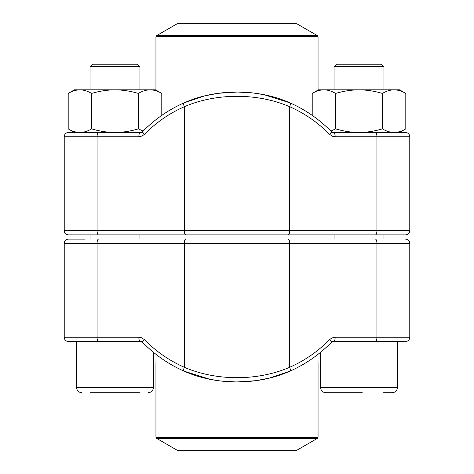 <?xml version="1.0" encoding="UTF-8"?>
<svg xmlns="http://www.w3.org/2000/svg" width="474" height="474" viewBox="0 0 474 474"><rect width="100%" height="100%" fill="white"/><g stroke="black" fill="none" stroke-linecap="round" stroke-linejoin="round"><path stroke-width="0.71" d="M331.178 342.595C319.085 354.83 305.327 364.358 289.91 371.166A4.266 1.392 -113.7 0 1 289.768 371.201C257.974 385.498 216.132 385.54 184.232 371.201A4.266 1.392 -66.3 0 1 184.078 371.16A4.266 1.392 -66.3 0 1 184.297 367.261C216.452 381.191 257.755 381.126 289.703 367.261A138.544 129.627 90 0 0 329.649 339.603A4.266 1.09 -135.4 0 1 331.19 342.584L333.649 341.517L405.507 341.517A4.266 4.266 0 0 0 409.773 337.251L409.773 243.399A4.266 4.266 0 0 0 405.507 239.133A4.266 4.266 0 0 1 409.773 243.399L64.227 243.399A4.266 4.266 0 0 1 68.493 239.133L85.13 239.133M98.58 239.133A4.266 1.505 -90 0 0 97.075 243.399L97.075 337.251L64.227 337.251A4.266 4.266 0 0 0 68.493 341.517A4.266 4.266 0 0 1 64.227 337.251L64.227 243.399L64.227 337.251A4.266 4.266 0 0 0 68.493 341.517L140.351 341.517L142.822 342.595A4.266 1.09 -44.6 0 1 144.351 339.603L141.495 337.731L138.846 337.251A4.266 1.505 90 0 0 140.351 341.517M333.649 341.517A4.266 1.505 -90 0 0 335.154 337.251L331.877 338.003L329.649 339.603M142.822 342.595C154.915 354.83 168.673 364.358 184.09 371.166L209.881 379.283L220.179 380.948L236.485 381.979L255.759 380.699L269.185 378.157L289.91 371.166A4.266 1.392 -113.7 0 0 289.703 367.261L289.703 243.399A4.266 1.505 -90 0 0 288.192 239.133M331.273 342.388L331.604 342.145M332.191 341.819L332.825 341.612M68.493 239.133A4.266 4.266 0 0 0 64.227 243.399M139.948 237L334.051 237L139.948 237M156.586 438.355L177.276 450.3L296.724 450.3L317.414 438.355L156.586 438.355L155.946 437.247L318.054 437.247L318.054 365.004L302.139 365.004M334.051 66.721L336.546 64.227L381.469 64.227L383.964 66.721L334.051 66.721L334.051 89.823M362.243 392.709L325.733 392.709C322.622 392.407 320.916 390.7 320.614 387.59L397.402 387.59L397.402 341.517L331.024 341.517M339.479 392.709L336.244 392.709M139.623 392.709L90.362 392.709M392.282 392.709C395.393 392.407 397.099 390.7 397.402 387.59C397.099 390.7 395.393 392.407 392.282 392.709L383.638 392.709M90.036 66.721L92.531 64.227L137.454 64.227L139.948 66.721L90.036 66.721L90.036 89.823M134.521 392.709L118.227 392.709M79.508 341.517L142.976 341.517M68.197 93.443C72.012 91.132 75.911 89.924 79.893 89.823L74.465 89.823L68.197 93.443L68.197 128.863L74.465 132.483L68.197 128.863C72.012 131.174 75.911 132.382 79.893 132.483C83.88 132.382 87.779 131.174 91.595 128.863L91.595 93.443C99.22 91.132 107.023 89.924 114.992 89.823C122.962 89.924 130.765 91.132 138.39 93.443C142.206 91.132 146.105 89.924 150.092 89.823C154.074 89.924 157.972 91.132 161.788 93.443L161.788 115.378M91.595 128.863C99.22 131.174 107.023 132.382 114.992 132.483C122.962 132.382 130.765 131.174 138.39 128.863L138.39 93.443M161.788 93.443L155.519 89.823L79.893 89.823C83.88 89.924 87.779 91.132 91.595 93.443M138.39 128.863L143.101 131.126M142.822 131.405C154.915 119.17 168.673 109.642 184.09 102.834A4.266 1.392 66.3 0 1 184.232 102.799C216.026 88.502 257.868 88.46 289.768 102.799A4.266 1.392 113.7 0 1 289.922 102.84A4.266 1.392 113.7 0 1 289.703 106.739C257.548 92.809 216.245 92.874 184.297 106.739A138.544 129.627 -90 0 0 144.351 134.397A4.266 1.09 44.6 0 1 142.81 131.417L140.351 132.483A4.266 1.505 90 0 0 138.846 136.749L64.227 136.749A4.266 4.266 0 0 1 68.493 132.483A4.266 4.266 0 0 0 64.227 136.749A4.266 4.266 0 0 1 68.493 132.483L142.976 132.483M64.227 136.749L64.227 230.601L409.773 230.601A4.266 4.266 0 0 1 405.507 234.867L68.493 234.867A4.266 4.266 0 0 1 64.227 230.601A4.266 4.266 0 0 0 68.493 234.867A4.266 4.266 0 0 1 64.227 230.601M405.507 132.483A4.266 4.266 0 0 1 409.773 136.749L335.154 136.749A4.266 1.505 -90 0 0 333.649 132.483L405.507 132.483A4.266 4.266 0 0 1 409.773 136.749L409.773 230.601M85.13 234.867L388.87 234.867M333.649 132.483L331.178 131.405C319.085 119.17 305.327 109.642 289.91 102.834L264.119 94.717L253.821 93.052L237.515 92.021L218.241 93.301L204.815 95.843L184.09 102.834A4.266 1.392 66.3 0 0 184.297 106.739L184.297 230.601A4.266 1.505 90 0 0 185.808 234.867M331.19 131.417A4.266 1.09 135.4 0 1 329.649 134.397L332.505 136.269L335.154 136.749M155.946 36.753L156.586 35.645L177.276 23.7L296.724 23.7L317.414 35.645L318.054 36.753L155.946 36.753L155.946 90.072M330.899 131.126L335.61 128.863L335.61 93.443C343.235 91.132 351.038 89.924 359.008 89.823C366.977 89.924 374.78 91.132 382.405 93.443C386.221 91.132 390.12 89.924 394.107 89.823C398.089 89.924 401.988 91.132 405.803 93.443L405.803 128.863C401.988 131.174 398.089 132.382 394.107 132.483C390.12 132.382 386.221 131.174 382.405 128.863L382.405 93.443M335.61 128.863C343.235 131.174 351.038 132.382 359.008 132.483C366.977 132.382 374.78 131.174 382.405 128.863M312.212 115.378L312.212 93.443C316.028 91.132 319.926 89.924 323.908 89.823C327.895 89.924 331.794 91.132 335.61 93.443M331.024 132.483L394.107 132.483M312.212 93.443L318.481 89.823L399.535 89.823L405.803 93.443L399.535 89.823M144.351 339.603A138.544 129.627 -90 0 0 184.297 367.261L184.297 243.399A4.266 1.505 -90 0 1 185.808 239.133M98.58 341.517A4.266 1.505 90 0 1 97.075 337.251L138.846 337.251M335.154 337.251L376.925 337.251L376.925 243.399A4.266 1.505 -90 0 0 375.42 239.133M375.42 341.517A4.266 1.505 -90 0 0 376.925 337.251L409.773 337.251A4.266 4.266 0 0 1 405.507 341.517M76.598 341.517L76.598 387.59C76.901 390.7 78.607 392.407 81.718 392.709C78.607 392.407 76.901 390.7 76.598 387.59L153.386 387.59L153.386 352.253L156.053 354.386L155.946 364.956L171.784 364.956M302.216 364.956L318.054 364.956L317.947 354.386L320.614 352.253L320.614 387.59C320.916 390.7 322.622 392.407 325.733 392.709M171.861 365.004L155.946 364.956M375.42 132.483A4.266 1.505 -90 0 1 376.925 136.749L376.925 230.601A4.266 1.505 90 0 1 375.42 234.867M329.649 134.397A138.544 129.627 90 0 0 289.703 106.739L289.703 230.601A4.266 1.505 90 0 1 288.192 234.867M98.58 132.483A4.266 1.505 90 0 0 97.075 136.749L97.075 230.601A4.266 1.505 90 0 0 98.58 234.867M138.846 136.749L142.123 135.997L144.351 134.397M312.212 109.044L302.216 109.044M171.784 109.044L161.788 109.044M161.788 108.996L171.861 108.996M302.139 108.996L312.212 108.996M156.586 35.645L317.414 35.645M155.946 437.247L155.946 365.004M318.054 437.247L317.414 438.355M383.964 239.133L383.964 234.867M383.964 89.823L383.964 66.721M334.051 239.133L334.051 234.867M153.386 387.59C153.084 390.7 151.378 392.407 148.267 392.709C151.378 392.407 153.084 390.7 153.386 387.59M139.948 239.133L139.948 234.867M139.948 89.823L139.948 66.721L137.454 64.227M90.036 239.133L90.036 234.867M318.054 36.753L318.054 90.072M399.535 132.483L405.803 128.863"/></g></svg>
